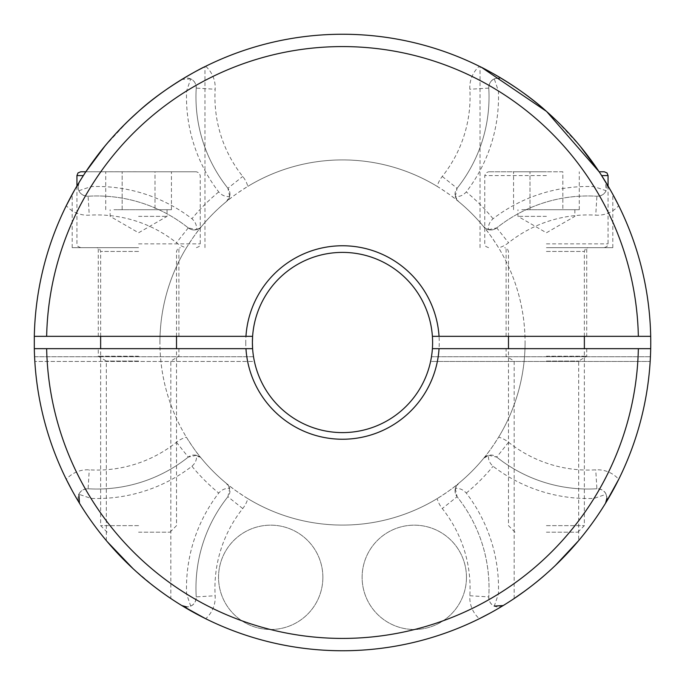 <?xml version="1.0" encoding="UTF-8"?>
<svg xmlns="http://www.w3.org/2000/svg" width="685" height="685" viewBox="0 0 685 685"><rect width="100%" height="100%" fill="white"/><g stroke="black" fill="none" stroke-linecap="round" stroke-linejoin="round"><path stroke-width="0.51" stroke-dasharray="3.42 2.57" d="M138.584 361.063L106.329 361.063L138.584 361.063M135.587 570.982L130.004 565.801M115.594 551.142L112.931 548.206M106.552 540.859L107.237 541.664M132.976 568.593L155.127 587.268M138.584 247.653L72.19 247.653L138.584 247.653M138.584 336.335L98.272 336.335L138.584 336.335M138.584 356.217L98.272 356.217L138.584 356.217M73.543 191.894L74.151 190.815M34.31 336.335L252.611 336.335A90.103 90.103 0 0 1 342.5 252.397A90.103 90.103 0 0 1 432.389 336.335L650.69 336.335A308.25 308.25 0 0 0 339.417 34.267A308.25 308.25 0 0 0 34.25 342.5A308.25 308.25 0 0 1 66.282 205.68A28.453 28.453 0 0 0 89.255 215.167A127.564 127.564 0 0 1 176.447 242.738A28.453 28.453 0 0 0 186.371 247.842C192.579 238.037 197.614 230.922 201.501 226.504L196.424 229.698C196.98 225.613 195.49 221.957 191.937 218.729A156.026 156.026 0 0 0 90.985 186.594L78.912 190.713L78.056 186.765A9.487 9.487 0 0 1 79.443 181.816L85.856 171.764L196.441 171.781L80.727 171.781M104.779 146.273L128.446 120.688M546.416 361.063L578.671 361.063L546.416 361.063M545.748 574.244L536.098 582.37M534.882 583.346L534.06 584.005M532.528 585.213L525.121 590.83M546.416 247.653L612.81 247.653L546.416 247.653M546.416 336.335L586.728 336.335L546.416 336.335M546.416 356.217L586.728 356.217L546.416 356.217M481.084 67.156L481.546 67.387M466.459 577.327A52.163 52.163 0 0 1 414.297 629.489A52.163 52.163 0 0 1 362.125 577.327A52.163 52.163 0 0 1 414.297 525.164A52.163 52.163 0 0 1 466.459 577.327A52.163 52.163 0 0 1 414.297 629.489A52.163 52.163 0 0 1 362.125 577.327A52.163 52.163 0 0 1 414.297 525.164A52.163 52.163 0 0 1 466.459 577.327M322.875 577.327A52.163 52.163 0 0 1 270.703 629.489A52.163 52.163 0 0 1 218.541 577.327A52.163 52.163 0 0 1 270.703 525.164A52.163 52.163 0 0 1 322.875 577.327A52.163 52.163 0 0 1 270.703 629.489A52.163 52.163 0 0 1 218.541 577.327A52.163 52.163 0 0 1 270.703 525.164A52.163 52.163 0 0 1 322.875 577.327M600.925 174.469L605.557 181.816A9.487 9.487 0 0 1 596.892 196.227L595.745 215.167A28.453 28.453 0 0 0 618.718 205.68A308.25 308.25 0 0 1 618.718 479.32A28.453 28.453 0 0 0 595.745 469.833A127.564 127.564 0 0 1 508.553 442.262A28.453 28.453 0 0 0 498.629 437.158C492.421 446.962 487.386 454.078 483.499 458.496L488.576 455.302C488.02 459.387 489.51 463.043 493.063 466.271A156.026 156.026 0 0 0 594.015 498.406L606.088 494.287L606.944 498.235A9.487 9.487 0 0 1 605.557 503.184A308.25 308.25 0 0 1 503.184 605.557A9.487 9.487 0 0 1 488.773 596.892L469.833 595.745A28.453 28.453 0 0 0 479.32 618.718A308.25 308.25 0 0 1 205.68 618.718A28.453 28.453 0 0 0 215.167 595.745A127.564 127.564 0 0 1 242.738 508.553A28.453 28.453 0 0 0 247.842 498.629C238.037 492.421 230.922 487.386 226.504 483.499L229.698 488.576C225.613 488.02 221.957 489.51 218.729 493.063A156.026 156.026 0 0 0 186.594 594.015L190.713 606.088L186.765 606.944A9.487 9.487 0 0 1 181.816 605.557A308.25 308.25 0 0 1 79.443 503.184A9.487 9.487 0 0 1 88.108 488.773C83.364 489.047 80.299 490.888 78.912 494.287L90.985 498.406A156.026 156.026 0 0 0 191.937 466.271C195.482 463.06 196.98 459.404 196.424 455.302L201.501 458.496C197.58 454.027 192.536 446.92 186.371 437.158A28.453 28.453 0 0 0 176.447 442.262A127.564 127.564 0 0 1 89.255 469.833A28.453 28.453 0 0 0 66.282 479.32A308.25 308.25 0 0 1 34.25 342.5A308.25 308.25 0 0 0 34.575 356.731L253.527 356.731A90.103 90.103 0 0 1 342.5 252.397A90.103 90.103 0 0 1 432.603 342.5A90.103 90.103 0 0 1 342.5 432.603A90.103 90.103 0 0 1 252.397 342.5A90.103 90.103 0 0 1 339.417 252.448A90.103 90.103 0 0 1 432.389 336.335M190.713 606.088C194.112 604.701 195.953 601.635 196.227 596.892A146.539 146.539 0 0 1 227.9 496.736A146.539 146.539 0 0 0 196.227 596.892A9.487 9.487 0 0 1 186.765 606.944A9.487 9.487 0 0 0 196.227 596.892L215.167 595.745M490.203 613.058L498.235 608.511M606.088 494.287C604.701 490.888 601.635 489.047 596.892 488.773A146.539 146.539 0 0 1 496.736 457.101A146.539 146.539 0 0 0 596.892 488.773A9.487 9.487 0 0 1 606.944 498.235A9.487 9.487 0 0 0 596.892 488.773L595.745 469.833M613.058 194.797L608.511 186.765M501.805 78.604L479.32 66.282A28.453 28.453 0 0 0 469.833 89.255A127.564 127.564 0 0 1 442.262 176.447A28.453 28.453 0 0 0 437.158 186.371C446.962 192.579 454.078 197.614 458.496 201.501L455.302 196.424C459.387 196.98 463.043 195.49 466.271 191.937A156.026 156.026 0 0 0 498.406 90.985L494.287 78.912L498.235 78.056A9.487 9.487 0 0 1 503.184 79.443A308.25 308.25 0 0 1 605.557 181.816L606.088 190.713L594.015 186.594A156.026 156.026 0 0 0 493.063 218.729C489.518 221.94 488.02 225.596 488.576 229.698L483.499 226.504C487.42 230.973 492.464 238.08 498.629 247.842A28.453 28.453 0 0 0 508.553 242.738A127.564 127.564 0 0 1 595.745 215.167M494.287 78.912C490.888 80.299 489.047 83.364 488.773 88.108A146.539 146.539 0 0 1 457.101 188.264A146.539 146.539 0 0 0 488.773 88.108A9.487 9.487 0 0 1 498.235 78.056L503.184 79.443A308.25 308.25 0 0 1 605.557 181.816M196.989 70.752L203.368 67.438M203.334 67.455L201.63 68.32M196.843 70.829L186.765 76.489M182.073 79.289L181.816 79.443A9.487 9.487 0 0 1 196.227 88.108A146.539 146.539 0 0 0 227.9 188.264A146.539 146.539 0 0 1 196.227 88.108C195.953 83.364 194.112 80.299 190.713 78.912L186.594 90.985A156.026 156.026 0 0 0 218.729 191.937C221.94 195.482 225.596 196.98 229.698 196.424L226.504 201.501C230.973 197.58 238.08 192.536 247.842 186.371A28.453 28.453 0 0 0 242.738 176.447A127.564 127.564 0 0 1 215.167 89.255A28.453 28.453 0 0 0 205.68 66.282A308.25 308.25 0 0 1 479.32 66.282M71.942 490.203L76.489 498.235M78.912 190.713C80.299 194.112 83.364 195.953 88.108 196.227A146.539 146.539 0 0 1 188.264 227.9L196.424 229.698M245.761 342.5A96.739 96.739 0 0 0 342.5 439.239A96.739 96.739 0 0 0 439.239 342.5A96.739 96.739 0 0 0 342.5 245.761A96.739 96.739 0 0 0 245.761 342.5M498.629 437.158A182.578 182.578 0 0 0 525.078 342.5A182.578 182.578 0 0 1 342.5 525.078A182.578 182.578 0 0 1 159.922 342.5A182.578 182.578 0 0 0 186.371 437.158M247.842 498.629A182.578 182.578 0 0 0 437.158 498.629A28.453 28.453 0 0 0 442.262 508.553A127.564 127.564 0 0 1 469.833 595.745M455.302 488.576L457.101 496.736A146.539 146.539 0 0 1 488.773 596.892A146.539 146.539 0 0 0 457.101 496.736A146.539 146.539 0 0 1 488.773 596.892C489.047 601.635 490.888 604.701 494.287 606.088L498.406 594.015A156.026 156.026 0 0 0 466.271 493.063C463.06 489.518 459.404 488.02 455.302 488.576L458.496 483.499C454.027 487.42 446.92 492.464 437.158 498.629M138.584 348.665L98.272 348.665L138.584 348.665M546.416 348.665L586.728 348.665L546.416 348.665M432.389 348.665A90.103 90.103 0 0 1 431.473 356.731L650.425 356.731A308.25 308.25 0 0 0 650.69 348.665L432.389 348.665A90.103 90.103 0 0 1 431.473 356.731L430.582 361.466L650.168 361.466L430.582 361.466L430.874 360.07M254.418 361.466L253.527 356.731L254.418 361.466L34.832 361.466L254.418 361.466M650.69 336.335A308.25 308.25 0 0 0 339.417 34.267A308.25 308.25 0 0 0 34.575 356.731L253.527 356.731A90.103 90.103 0 0 1 252.611 348.665L46.648 348.665M178.888 348.665L178.888 356.217L170.83 361.063L170.83 598.519L169.897 597.894M169.135 597.371L167.577 596.31M164.212 593.955L159.828 590.795M557.367 563.524L555.603 565.219M586.728 348.665L586.728 356.217L578.671 361.063L578.671 540.602L575.289 544.558M570.177 550.303L567.154 553.566M611.448 191.877L610.832 190.798M580.246 146.299L556.537 120.671M140.023 110.079L148.979 102.57M150.357 101.457L152.772 99.556M158.012 95.549L160.264 93.888M167.534 88.716L171.353 86.13M178.186 81.695L181.388 79.708M182.244 79.186L187.673 75.958M187.801 75.881L190.73 74.203M191.492 73.766L198.188 70.118M488.576 455.302L496.736 457.101A9.487 9.487 0 0 0 483.499 458.496A182.578 182.578 0 0 1 458.496 483.499A9.487 9.487 0 0 0 457.101 496.736L442.262 508.553M226.504 483.499A182.578 182.578 0 0 1 201.501 458.496A9.487 9.487 0 0 0 188.264 457.101A146.539 146.539 0 0 1 88.108 488.773A146.539 146.539 0 0 0 188.264 457.101A9.487 9.487 0 0 1 201.501 458.496A182.578 182.578 0 0 0 226.504 483.499A9.487 9.487 0 0 1 227.9 496.736L229.698 488.576M455.302 196.424L457.101 188.264A9.487 9.487 0 0 0 458.496 201.501A182.578 182.578 0 0 1 483.499 226.504A9.487 9.487 0 0 0 496.736 227.9A146.539 146.539 0 0 1 596.892 196.227A146.539 146.539 0 0 0 496.736 227.9L508.553 242.738M201.501 226.504A9.487 9.487 0 0 1 188.264 227.9A9.487 9.487 0 0 0 201.501 226.504A182.578 182.578 0 0 1 226.504 201.501A9.487 9.487 0 0 0 227.9 188.264L242.738 176.447M190.713 78.912L181.816 79.443A308.25 308.25 0 0 0 79.443 181.816L78.056 186.765A9.487 9.487 0 0 0 88.108 196.227A9.487 9.487 0 0 1 78.056 186.765M186.371 247.842A182.578 182.578 0 0 0 159.922 342.5A182.578 182.578 0 0 1 342.5 159.922A182.578 182.578 0 0 1 525.078 342.5A182.578 182.578 0 0 0 498.629 247.842M437.158 186.371A182.578 182.578 0 0 0 247.842 186.371M196.424 455.302L188.264 457.101L176.447 442.262M88.108 196.227A146.539 146.539 0 0 1 188.264 227.9A146.539 146.539 0 0 0 88.108 196.227L89.255 215.167M229.698 196.424L227.9 188.264A9.487 9.487 0 0 1 226.504 201.501M488.576 229.698L496.736 227.9A146.539 146.539 0 0 1 596.892 196.227C601.635 195.953 604.701 194.112 606.088 190.713M604.273 171.781L599.152 171.781M546.416 216.357L517.963 216.357L546.416 216.357M521.782 209.713L546.416 209.713L521.782 209.713M546.416 525.643L584.356 525.643L546.416 525.643M546.416 532.194L577.806 532.194L546.416 532.194M546.416 209.713L579.279 209.713L546.416 209.713M546.416 171.781L488.559 171.781L546.416 171.781M562.847 171.781L513.562 171.781L562.847 171.781L562.847 209.713L562.847 171.781M579.279 209.713L579.279 171.781M529.993 209.713L529.993 171.781L529.993 209.713M513.562 209.713L513.562 171.781M138.584 216.357L167.037 216.357L138.584 216.357M113.941 209.713L138.584 209.713L113.941 209.713M138.584 525.643L100.644 525.643L138.584 525.643M138.584 532.194L169.974 532.194L138.584 532.194M138.584 209.713L171.438 209.713L138.584 209.713M155.007 171.781L105.721 171.781L155.007 171.781L155.007 209.713L155.007 171.781M171.438 209.713L171.438 171.781M122.153 209.713L122.153 171.781L122.153 209.713M105.721 209.713L105.721 171.781M442.262 176.447L457.101 188.264A146.539 146.539 0 0 0 488.773 88.108A9.487 9.487 0 0 1 498.235 78.056M227.9 188.264A146.539 146.539 0 0 1 196.227 88.108L215.167 89.255M188.264 457.101A146.539 146.539 0 0 1 88.108 488.773L89.255 469.833M483.499 458.496A182.578 182.578 0 0 1 458.496 483.499A9.487 9.487 0 0 0 457.101 496.736M181.816 79.443A308.25 308.25 0 0 0 79.443 181.816M78.056 498.235A9.487 9.487 0 0 0 79.443 503.184A308.25 308.25 0 0 0 181.816 605.557M503.184 605.557A308.25 308.25 0 0 0 605.557 503.184M466.271 493.063A194.908 194.908 0 0 0 493.063 466.271M594.015 498.406A295.92 295.92 0 0 1 498.406 594.015M186.594 594.015A295.92 295.92 0 0 1 90.985 498.406M191.937 466.271A194.908 194.908 0 0 0 218.729 493.063M493.063 218.729A194.908 194.908 0 0 0 466.271 191.937M498.406 90.985A295.92 295.92 0 0 1 594.015 186.594M218.729 191.937A194.908 194.908 0 0 0 191.937 218.729M90.985 186.594A295.92 295.92 0 0 1 186.594 90.985M188.264 227.9L176.447 242.738M488.773 88.108L469.833 89.255M496.736 227.9A9.487 9.487 0 0 1 483.499 226.504M508.553 442.262L496.736 457.101A146.539 146.539 0 0 0 596.892 488.773M242.738 508.553L227.9 496.736A146.539 146.539 0 0 0 196.227 596.892M650.425 356.731L431.473 356.731M546.416 251.446L584.356 251.446L546.416 251.446M601.635 175.574L608.066 175.574M546.416 243.86L608.066 243.86L546.416 243.86M546.416 175.574L484.766 175.574L546.416 175.574M138.584 251.446L100.644 251.446L138.584 251.446M76.934 175.574L83.364 175.574M138.584 243.86L200.234 243.86L138.584 243.86M106.329 540.602L106.329 361.063L98.272 356.217L98.272 348.665M98.272 336.335L98.272 247.653M72.19 247.653L72.19 194.343M514.17 598.519L514.17 361.063L506.112 356.217L506.112 348.665M506.112 336.335L506.112 247.653M480.031 247.653L480.031 66.633M612.81 247.653L612.81 194.343M586.728 336.335L586.728 247.653M204.969 247.653L204.969 66.633M178.888 336.335L178.888 247.653M508.484 336.335L508.484 251.446L507.388 248.783L504.691 247.653M608.066 186.003L608.066 243.86L606.978 246.523L604.273 247.653M574.869 209.713L574.869 216.357L546.416 232.78L517.963 216.357L517.963 209.713M577.806 532.194L584.356 525.643L584.356 348.665M584.356 336.335L584.356 251.446L585.444 248.783L588.15 247.653M488.559 247.653L485.862 246.523L484.766 243.86L484.766 175.574L485.862 172.911L488.559 171.781M515.026 532.194L508.484 525.643L508.484 348.665M100.644 336.335L100.644 251.446L99.556 248.783L96.85 247.653M196.441 247.653L199.138 246.523L200.234 243.86L200.234 175.574L199.138 172.911L196.441 171.781M167.037 209.713L167.037 216.357L138.584 232.78L110.131 216.357L110.131 209.713M169.974 532.194L176.516 525.643L176.516 348.665M176.516 336.335L176.516 251.446L177.612 248.783L180.309 247.653M80.727 247.653L78.022 246.523L76.934 243.86L76.934 186.003M107.194 532.194L100.644 525.643L100.644 348.665"/><path stroke-width="1.03" d="M138.584 573.662C152.567 586.274 170.668 598.502 170.83 598.519C170.77 598.57 152.644 586.343 138.584 573.662L135.587 570.982M130.004 565.801L122.281 558.189M122.118 558.027L117.392 553.078M117.383 553.069L115.594 551.142M112.931 548.206L109.694 544.541M109.651 544.489L107.254 541.698M107.194 541.621L106.552 540.859M107.237 541.664L132.976 568.593M128.446 120.688L138.584 111.338C121.408 126.691 106.774 142.634 94.676 159.194C83.031 174.589 72.524 193.607 72.19 194.343C72.576 193.504 83.116 174.461 94.684 159.185C106.783 142.626 121.416 126.682 138.584 111.338L140.023 110.079M72.19 194.343L73.543 191.894M74.151 190.815L66.282 205.68M83.364 175.574L76.934 175.574L78.022 172.911L80.727 171.781L85.848 171.781L104.779 146.273M546.416 573.662C532.485 586.232 514.375 598.476 514.17 598.519C514.281 598.527 532.433 586.283 546.416 573.662L545.748 574.244M536.098 582.37L535.584 582.781M535.439 582.901L534.882 583.346M534.06 584.005L532.528 585.213M525.121 590.83L514.17 598.519M481.546 67.387L546.416 111.338C517.886 85.24 479.783 66.265 480.031 66.633C479.56 66.162 517.749 85.12 546.416 111.338L546.681 111.569M479.32 66.282L481.084 67.156M186.765 606.944L181.816 605.557L205.68 618.718M479.32 618.718L490.203 613.058M606.944 498.235L605.557 503.184L618.718 479.32M618.718 205.68L613.058 194.797M503.184 79.443L501.805 78.604M205.68 66.282L204.969 66.633M201.63 68.32L199.523 69.416M199.386 69.485L198.188 70.118M66.282 479.32L71.942 490.203M432.603 342.5A90.103 90.103 0 0 1 342.5 432.603A90.103 90.103 0 0 1 252.397 342.5L252.611 348.665L34.31 348.665L34.31 336.335A308.25 308.25 0 0 1 342.5 34.25A308.25 308.25 0 0 1 650.69 336.335L432.389 336.335A90.103 90.103 0 0 1 432.603 342.5M431.473 356.731L430.874 360.07M252.397 342.5A90.103 90.103 0 0 1 252.611 336.335L252.397 342.5M650.425 356.731L650.168 361.466L650.425 356.731A308.25 308.25 0 0 0 342.5 34.25A308.25 308.25 0 0 0 34.31 336.335L245.958 336.335A96.739 96.739 0 0 1 342.5 245.761A96.739 96.739 0 0 1 439.042 336.335M608.511 186.765L611.448 191.877M186.765 76.489L181.816 79.443M34.575 356.731L34.832 361.466L34.575 356.731M76.489 498.235L79.443 503.184L78.912 494.287M498.235 608.511L503.184 605.557L494.287 606.088M169.897 597.894L169.135 597.371M167.577 596.31L164.212 593.955M159.528 590.573L155.127 587.268M555.603 565.219L578.671 540.602M575.289 544.558L570.177 550.303M567.154 553.566L557.367 563.524M546.707 111.595L599.152 171.781L580.246 146.299M610.832 190.798L600.925 174.469M556.537 120.671L546.416 111.338M148.979 102.57L149.493 102.159M149.647 102.031L150.357 101.457M152.772 99.556L155.221 97.664M155.384 97.544L158.012 95.549M160.264 93.888L161.763 92.8M161.951 92.655L166.481 89.444M166.66 89.324L167.534 88.716M171.353 86.13L177.209 82.311M177.398 82.191L178.186 81.695M181.388 79.708L182.244 79.186M190.73 74.203L191.492 73.766M138.584 111.338C166.823 85.462 205.226 66.222 204.969 66.633C205.577 66.06 166.986 85.317 138.584 111.338M432.389 336.335A90.103 90.103 0 0 0 342.5 252.397A90.103 90.103 0 0 0 252.611 336.335L245.958 336.335M638.351 348.665A295.92 295.92 0 0 1 342.5 638.42A295.92 295.92 0 0 1 46.648 348.665L34.31 348.665A308.25 308.25 0 0 0 342.5 650.75A308.25 308.25 0 0 0 650.69 348.665L439.042 348.665A96.739 96.739 0 0 1 342.5 439.239A96.739 96.739 0 0 1 245.958 348.665M439.042 348.665L432.389 348.665M599.152 171.781L604.273 171.781L606.978 172.911L608.066 175.574L601.635 175.574M650.69 348.665A308.25 308.25 0 0 1 342.5 650.75A308.25 308.25 0 0 1 34.31 348.665M638.351 336.335A295.92 295.92 0 0 0 342.5 46.58A295.92 295.92 0 0 0 46.648 336.335M584.356 348.665L584.356 336.335M608.066 186.003L608.066 175.574M508.484 348.665L508.484 336.335M176.516 348.665L176.516 336.335M76.934 186.003L76.934 175.574M100.644 348.665L100.644 336.335"/></g></svg>
